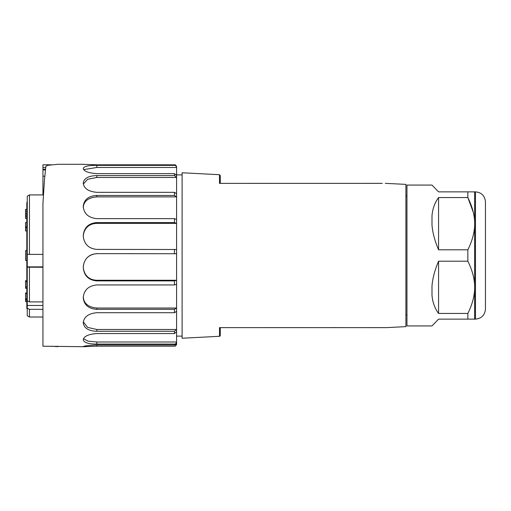 <?xml version="1.0" encoding="UTF-8"?>
<svg xmlns="http://www.w3.org/2000/svg" width="511" height="511" viewBox="0 0 511 511"><rect width="100%" height="100%" fill="white"/><g stroke="black" fill="none" stroke-linecap="round" stroke-linejoin="round"><path stroke-width="0.77" d="M485.45 201.832L485.45 309.168C484.818 315.185 481.49 318.506 475.479 319.139L475.479 191.861C481.534 192.455 484.856 195.777 485.45 201.832M474.63 319.139L474.63 191.861L438.572 191.861L431.993 185.071L406.96 185.071L406.96 325.929L431.993 325.929L438.572 319.139L475.479 319.139M467.846 261.191C472.458 270.575 474.725 279.281 474.63 287.323C474.725 295.358 472.458 304.064 467.846 313.447L438.572 313.447C434.842 308.408 432.645 302.378 431.993 295.339L431.993 285.873C432.645 278.188 434.842 269.961 438.572 261.191L467.846 261.191L467.846 249.809L438.572 249.809L438.572 197.553L467.846 197.553C472.458 206.936 474.725 215.642 474.63 223.677C474.725 231.719 472.458 240.425 467.846 249.809M431.993 295.339C432.645 302.378 434.842 308.408 438.572 313.447L438.572 261.191M467.846 319.139L467.846 313.447M473.269 212.225L467.846 197.553L467.846 191.861M438.572 249.809C434.842 241.039 432.645 232.812 431.993 225.121L431.993 215.661C432.645 208.622 434.842 202.592 438.572 197.553M405.9 314.897L406.96 314.897M385.307 183.353L405.9 184.375L405.9 326.625L386.674 327.628L219.481 327.628L220.286 327.628L219.481 327.628L219.481 336.295L182.101 338.231L182.101 172.769L219.481 174.705L220.286 175.554L220.286 183.372L219.481 183.372L220.286 183.372M219.481 336.295A0.85 0.85 0 0 0 220.286 335.446L220.286 327.628M380.791 327.647L353.957 327.621M343.137 327.615L331.377 327.602M309.858 327.608L263.836 327.608M219.481 174.705L219.481 183.372L382.305 183.353M176.589 336.11L182.101 336.11M83.248 183.047L83.248 183.047C84.028 178.282 88.55 175.797 96.828 175.592L174.468 175.592L176.589 177.477L176.589 175.516L176.589 331.76L176.589 329.48L96.828 329.48L87.605 327.398L83.299 321.834M83.248 168.464L83.248 168.464C84.028 166.311 88.55 165.277 96.828 165.366L174.468 165.366C175.433 165.232 176.142 165.934 176.589 167.467L176.589 175.516L174.468 173.631L96.828 173.631C88.55 173.069 84.028 171.377 83.248 168.547L83.248 168.547M176.519 166.407L176.589 166.918C176.142 165.379 175.433 164.676 174.468 164.81L96.828 164.81L83.248 164.363M83.248 339.719L83.248 339.719C84.028 336.225 88.55 334.168 96.828 333.549L174.468 333.549L176.589 331.76L176.589 344.593L175.714 344.593M83.248 206.367L83.248 206.367C84.028 199.571 88.55 195.937 96.828 195.458L174.468 195.458L176.589 196.888L96.828 196.888L96.828 195.458M176.589 249.496L96.828 249.4C88.55 248.563 84.028 244.06 83.248 235.897L83.248 235.616C84.028 227.606 88.55 223.256 96.828 222.56L174.468 222.56L176.589 223.377L96.828 223.377L96.828 222.56M96.828 280.897L96.828 280.258L176.589 280.258L174.468 280.897L96.828 280.897C88.55 280.162 84.028 275.716 83.248 267.547L83.248 267.266C84.028 259.007 88.55 254.465 96.828 253.641L176.589 253.737L96.828 253.641M96.828 309.334L96.828 308.037L176.589 308.037L174.468 309.334L96.828 309.334C88.55 308.791 84.028 304.926 83.248 297.747L83.248 297.491C84.028 289.98 88.55 285.802 96.828 284.946L174.468 284.946L176.589 284.308M83.248 322.85L83.248 322.85C84.028 328.183 88.55 330.987 96.828 331.269L96.828 329.48M57.794 164.312L47.964 165.302L45.869 166.247L44.514 179.399L42.943 203.18L42.943 346.215L83.791 346.714L96.828 346.19L96.828 344.989L174.468 344.989C175.433 345.123 176.142 344.427 176.589 342.919M83.248 346.624L83.248 346.624C84.028 345.909 88.55 345.366 96.828 344.989M176.589 344.082C176.142 345.621 175.433 346.324 174.468 346.19L96.828 346.19M96.828 344.069L96.828 342L176.589 342C176.142 343.507 175.433 344.203 174.468 344.069L96.828 344.069C88.55 344.088 84.028 342.67 83.248 339.828L83.248 339.828M96.828 342L87.975 341.144L83.497 338.678M83.248 322.652L83.248 322.652C84.028 316.801 88.55 313.479 96.828 312.7L174.468 312.7L176.589 311.403M176.589 329.48L174.468 331.269L96.828 331.269M96.828 308.037C88.218 307.252 83.695 303.451 83.255 296.642M96.828 280.258C88.071 279.99 83.842 274.132 83.255 267.132L83.248 267.298M83.255 267.132C83.785 260.156 88.135 253.973 96.828 253.737M83.255 236.216C83.785 229.356 88.135 223.594 96.828 223.377M176.589 219.455L174.468 218.644L96.828 218.644C88.55 217.795 84.028 213.783 83.248 206.61L83.248 206.61M83.255 207.632C83.695 201.181 88.224 197.597 96.828 196.888M176.589 193.758L174.468 192.328L96.828 192.328C88.55 191.58 84.028 188.54 83.248 183.219L83.248 183.219M83.325 184.101L87.617 179.284L96.828 177.477L96.828 175.592M176.589 177.477L96.828 177.477M83.676 169.639L96.828 167.467L96.828 165.366M176.589 167.467L96.828 167.467M42.943 194.921L42.943 164.785L51.496 164.785M42.943 169.946L45.377 169.946M57.794 346.215L57.794 346.688L51.496 346.215M42.943 176.218L44.776 176.218M43.435 194.921L29.453 194.921L27.249 196.218L29.453 194.921L29.453 254.389L42.943 254.389M42.943 267.279L27.249 267.164L27.249 196.218M27.249 254.274L29.453 254.389M27.249 266.87L42.943 266.87M42.943 305.476L27.249 305.476L27.249 267.164M27.249 300.851L29.453 301.905L42.943 301.905M29.453 267.279L29.453 301.905M42.943 309.321L29.453 309.321L27.249 308.274L27.249 305.476M29.453 309.321L29.453 317.018L27.249 315.747L27.249 308.274M27.249 308.535L26.821 308.535L26.821 202.465L27.249 202.465M26.821 230.953L25.55 230.953L25.55 222.534L26.821 222.534M25.55 226.814L26.821 226.814M25.55 227.912L26.821 227.912M26.821 299.401L25.55 299.401L25.55 293.027L26.821 293.027M25.55 293.557L26.821 293.557M25.55 298.878L26.821 298.878M26.821 301.624L25.55 301.624L25.55 299.401M25.55 300.053L26.821 300.053M26.821 260.463L25.633 260.463L25.633 250.537L26.821 250.537M26.821 281.676L25.55 281.676L25.55 288.287L26.821 288.287M25.55 281.676L25.55 280.686L26.821 280.686M25.55 286.952L26.821 286.952M26.821 218.414L25.55 218.414L25.55 215.093L26.821 215.093M25.55 216.709L26.821 216.709M25.55 215.093L25.55 209.357L26.821 209.357M25.55 211.26L26.821 211.26M25.55 213.419L26.821 213.419M45.664 167.608L42.943 167.608M42.943 169.339L45.447 169.339M174.468 344.989L174.468 344.069M174.468 333.549L174.468 331.269M174.468 312.7L174.468 309.334M174.468 284.946L174.468 280.897M174.468 253.641L174.468 249.4M174.468 222.56L174.468 218.644M174.468 195.458L174.468 192.328M174.468 175.592L174.468 173.631M174.468 165.366L174.468 164.81M474.63 191.861L475.479 191.861M405.9 196.103L406.96 196.103M176.589 174.89L182.101 174.89M83.791 164.286L57.794 164.286M29.453 317.018L42.943 317.018"/></g></svg>
